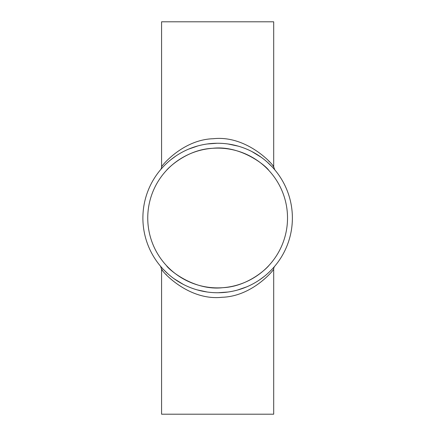 <?xml version="1.0" encoding="UTF-8"?>
<svg xmlns="http://www.w3.org/2000/svg" width="436" height="436" viewBox="0 0 436 436"><rect width="100%" height="100%" fill="white"/><g stroke="black" fill="none" stroke-linecap="round" stroke-linejoin="round"><path stroke-width="0.65" d="M292.049 211.013L292.109 211.645M292.185 212.626L292.153 212.201M291.918 209.732L291.989 210.403M291.782 208.599L291.744 208.288M291.717 227.935L291.777 227.45L291.717 227.935M291.984 225.679L291.826 227.063M292.322 220.872L292.343 220.354M292.153 223.788L292.098 224.447L292.153 223.788M292.289 221.63L292.202 223.128M292.333 220.687L292.278 221.913M292.207 223.036L292.316 221.025M292.343 220.36L292.196 223.21M292.338 220.42L292.316 221.003M292.027 225.216L292.065 224.823M292.284 221.733L292.3 221.434M292.245 222.485L292 225.516M292.322 220.883L292.343 220.327M291.733 227.805L291.771 227.499M292.049 225.014L291.842 226.954M292.202 223.101L292.12 224.213M292.104 224.42L291.946 226.028M292.104 224.393L292.071 224.769M292.071 224.78L292.033 225.199M292.055 224.965L292.109 224.366M292.273 214.043L292.311 214.801M292.294 214.408L292.316 214.975M292.3 214.594L292.322 215.101M291.842 209.067L291.706 207.977M292.022 210.719L292.065 211.16M292.311 214.828L292.267 213.956M292.294 214.458L292.278 214.087M292.125 211.825L292.098 211.547M292.278 214.131L292.305 214.714M292.333 215.428L292.322 215.144M291.782 208.566L291.689 207.89L291.782 208.566M292.294 214.517L292.322 215.03M292.191 212.741L292.24 213.493M292.093 211.482L292.147 212.141L292.093 211.482M291.918 209.716L291.804 208.751M292.327 215.204L292.343 215.651M292.147 212.109L292.245 213.547M291.946 209.983L292.038 210.882M207.187 292.011L196.979 289.831M183.316 284.397L174.089 278.746M168.073 273.95L163.315 269.344M161.195 267.001L160.573 266.276M164.1 270.156L164.868 270.936M217.635 292.741A74.741 74.741 0 0 1 152.905 180.629A74.741 74.741 0 0 1 282.365 180.629A74.741 74.741 0 0 1 217.635 292.741M274.07 267.006L272.674 268.571L274.07 267.006M269.84 271.486L267.486 273.688M264.581 276.162L259.322 280.037M246.743 286.844L237.424 290.076M228.044 292.016L218.191 292.741M268.832 272.451L269.786 271.546M161.2 168.994L162.595 167.429L161.2 168.994M165.429 164.514L167.784 162.312M170.689 159.838L175.948 155.963M188.526 149.156L197.851 145.924M207.225 143.984L217.084 143.259M228.083 143.989L238.29 146.169M251.954 151.603L261.18 157.254M267.197 162.05L271.955 166.656M274.075 168.999L274.696 169.724M271.17 165.844L270.402 165.064M166.438 163.549L165.489 164.454M160.481 169.838A4.671 4.671 0 0 0 161.576 166.825C162.018 165.353 183.311 139.575 213.231 138.724C246.95 134.958 273.476 164.797 273.694 166.83L274.767 169.811M268.832 161.162L269.388 161.756M272.892 165.816L273.694 166.83L273.694 21.8L161.576 21.8L161.576 166.825M274.789 266.162A4.671 4.671 0 0 0 273.694 269.175C273.252 270.647 251.959 296.425 222.044 297.276C188.319 301.042 161.794 271.203 161.576 269.17L160.502 266.189M166.438 274.838L165.882 274.244M162.377 270.184L161.576 269.17L161.576 414.2L273.694 414.2L273.694 269.175M166.438 170.432C166.661 169.691 185.703 149.521 212.479 148.305C241.751 144.905 267.094 166.983 268.718 170.307M268.832 265.568C268.614 266.309 249.566 286.479 222.791 287.695C193.519 291.095 168.176 269.017 166.552 265.693M147.75 218A69.885 69.885 0 0 1 252.58 157.478A69.885 69.885 0 0 1 252.58 278.522A69.885 69.885 0 0 1 147.75 218"/></g></svg>
